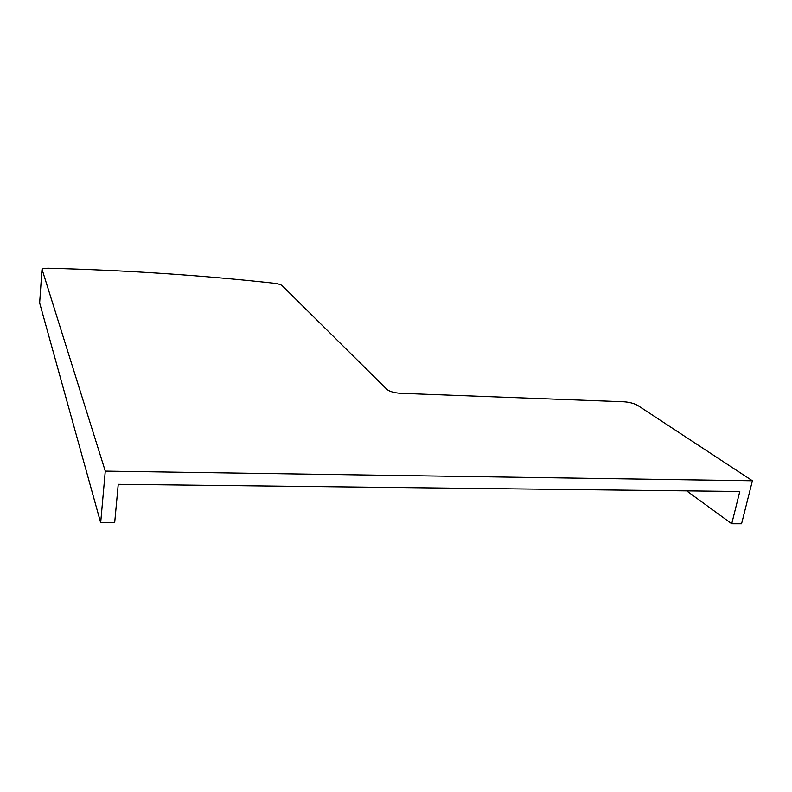 <?xml version="1.0" encoding="UTF-8"?>
<svg xmlns="http://www.w3.org/2000/svg" width="792" height="792" viewBox="0 0 792 792"><rect width="100%" height="100%" fill="white"/><g stroke="black" fill="none" stroke-linecap="round" stroke-linejoin="round"><path stroke-width="1.19" d="M752.4 480.774L741.559 523.76L731.739 523.74L739.797 491.495L118.246 484.308L114.672 522.76L100.673 522.74L105.277 471.121L42.045 269.339C42.798 268.567 44.976 268.201 48.559 268.25C125.779 270.24 200.821 275.22 273.695 283.199C277.933 283.724 280.734 284.526 282.101 285.605L386.951 389.436C389.684 391.565 394.198 392.852 400.475 393.307L623.928 401.782C629.531 402.178 634.154 403.415 637.808 405.484L752.4 480.774L105.277 471.121M100.673 522.74L39.649 302.95M686.634 490.882L731.739 523.74M39.62 303.336L41.966 269.785"/></g></svg>

